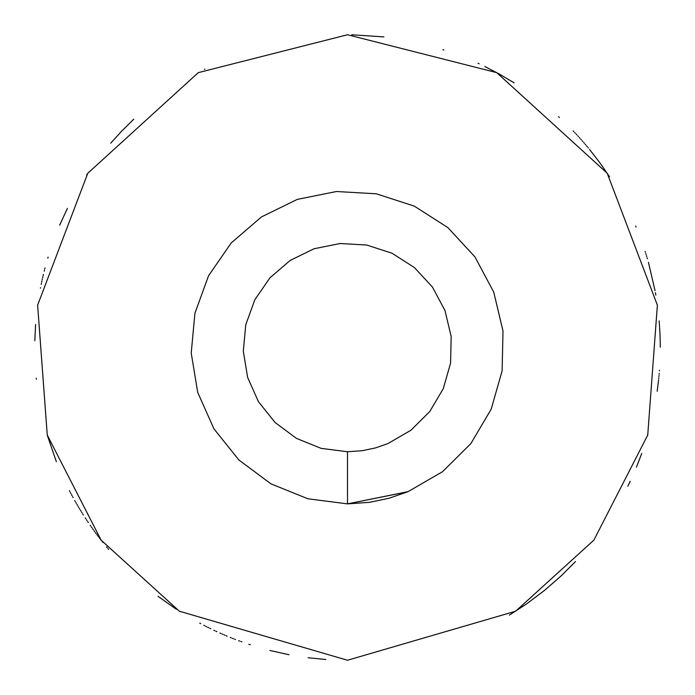 <?xml version="1.0" encoding="UTF-8"?>
<svg xmlns="http://www.w3.org/2000/svg" width="695" height="695" viewBox="0 0 695 695"><rect width="100%" height="100%" fill="white"/><g stroke="black" fill="none" stroke-linecap="round" stroke-linejoin="round"><path stroke-width="1.04" d="M325.833 659.494L308.094 657.757M288.981 654.725L269.86 650.459M250.296 644.76L248.845 644.282M241.791 641.841L240.739 641.459M239.679 641.077L238.628 640.686M235.475 639.496L234.423 639.096M233.381 638.688L232.339 638.271M231.287 637.862L230.254 637.437M227.135 636.16L226.101 635.725M225.058 635.291L224.033 634.848M222.999 634.405L221.966 633.953M220.94 633.501L219.915 633.041M216.849 631.651L215.824 631.182M214.807 630.704L213.791 630.226M210.75 628.767L209.742 628.28M208.735 627.776L207.727 627.281M206.728 626.777L205.729 626.273M204.721 625.761L203.722 625.248M200.742 623.676L199.752 623.146M176.269 609.211L158 596.301M108.629 549.371L107.907 548.52M107.186 547.651L106.465 546.791M102.93 542.43L102.235 541.553M101.531 540.667L100.341 539.138M100.15 538.894L99.472 538.008M98.786 537.113L98.108 536.219M97.43 535.324L96.753 534.42M96.084 533.517L95.424 532.622M94.755 531.71L94.094 530.806M93.443 529.894L92.791 528.982M92.14 528.061L91.488 527.14M90.845 526.219L90.202 525.298M88.308 522.518L87.683 521.589M87.057 520.651L86.432 519.712M85.815 518.774L85.207 517.836M83.383 514.995L82.783 514.048M82.184 513.092L81.593 512.145M81.002 511.19L80.42 510.226M79.838 509.27L79.256 508.306M78.683 507.341L78.109 506.377M77.536 505.404L76.971 504.44M76.415 503.467L75.851 502.485M75.303 501.512L74.747 500.53M73.114 497.585L72.575 496.604M72.045 495.613L71.516 494.623M70.986 493.632L70.464 492.633M69.943 491.634L69.431 490.644M56.347 461.706L47.408 435.591M36.375 379.305L36.262 378.184M34.819 340.759L35.601 324.461M40.423 288.182L40.536 287.626M41.196 284.325L41.422 283.221M41.657 282.127L41.9 281.023M42.134 279.929L42.378 278.834M42.63 277.739L42.882 276.645M43.142 275.55L43.403 274.456M44.202 271.18L44.48 270.094M44.758 269.008L45.045 267.923M47.773 258.184L48.094 257.115M59.683 225.137L67.424 208.326M86.606 175.036L87.223 174.097M110.731 143.17L121.599 131.207L133.787 119.158M204.495 69.361L204.99 69.109M351.757 34.776L383.892 36.878M442.923 49.666L443.923 49.988M478.064 63.306L479.133 63.801M484.815 66.511L499.462 74.148L514.152 82.853M558.572 116.717L559.397 117.472M573.149 130.947L573.818 131.65M574.687 132.563L575.364 133.275M576.216 134.187L576.893 134.917M577.736 135.829L578.414 136.576M579.239 137.48L579.925 138.236M580.733 139.139L581.42 139.912M582.219 140.807L582.905 141.598M583.687 142.492L584.382 143.292M585.147 144.186L585.842 145.003M586.589 145.88L587.292 146.714M588.013 147.583L588.37 148.018M589.49 149.373L599.759 162.63L609.472 176.669M635.682 225.997L636.116 227.03M645.116 251.39L645.42 252.328M645.794 253.51L646.089 254.474M646.454 255.63L646.75 256.62M647.097 257.758L647.401 258.766M648.444 262.371L655.038 290.649M655.402 292.638L655.828 295.08M659.121 320.916L659.26 322.602M659.303 323.158L659.407 324.556M659.468 325.399L659.564 326.824M659.616 327.64L659.833 331.367M659.859 331.836L659.946 333.626M659.963 334.13L660.033 335.894M660.05 336.423L660.111 338.161M660.128 338.708L660.172 340.42M660.18 340.984L660.215 342.618M660.224 343.252L660.241 344.763M660.241 345.519L660.25 347.126M659.425 370.183L659.373 370.948M659.181 373.337L659.095 374.318M658.99 375.543L658.895 376.56M658.782 377.75L658.678 378.792M658.565 379.948L658.452 381.025M658.417 381.329L657.166 391.285M641.763 453.427L636.472 467.118M630.209 481.244L627.828 486.17M575.503 561.569L561.204 575.851L544.263 590.602L526.306 604.094L509.357 615.11M347.5 660.25L179.362 611.209L101.123 540.137L47.26 435.07L37.626 305.183L87.779 173.272L198.266 72.654L347.5 34.75L496.734 72.654L607.221 173.272L657.374 305.183L647.74 435.07L593.878 540.137L515.638 611.209L347.5 660.25M407.826 491.773L347.5 503.875L408.173 491.626M307.92 498.784L347.5 503.875L307.92 498.784L270.911 483.833L238.898 460.012L213.956 428.858L197.71 392.406L191.221 353.025L194.913 313.289L208.543 275.776L231.218 242.937L261.476 216.91L297.33 199.387L336.458 191.516L376.299 193.801L414.263 206.094L447.884 227.604L474.963 256.915L493.745 292.126L502.998 330.95L502.12 370.852L491.174 409.225L470.871 443.584L442.533 471.688L408 491.695L389.104 498.237L369.531 502.311L347.5 503.875L347.5 451.75L321.107 448.353L296.444 438.389L275.098 422.508L258.471 401.736L247.637 377.437L243.311 351.184L245.778 324.695L254.865 299.684L269.981 277.791L290.154 260.443L314.053 248.758L340.133 243.511L366.699 245.031L392.015 253.232L414.42 267.566L432.481 287.113L445 310.587L451.168 336.467L450.577 363.068L443.28 388.653L429.745 411.562L410.858 430.292L387.836 443.627L375.239 447.988L362.191 450.707L347.5 451.75"/></g></svg>
